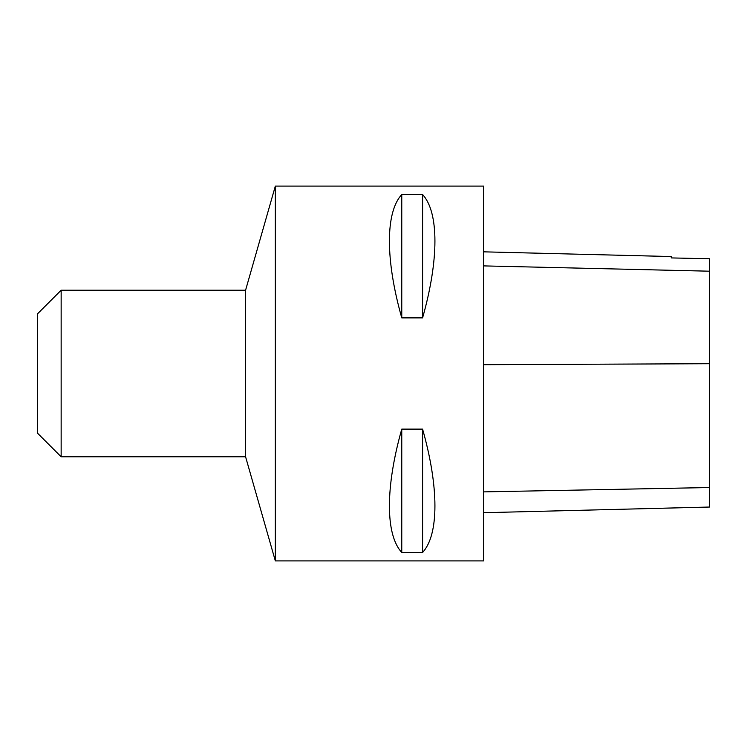 <?xml version="1.0" encoding="UTF-8"?>
<svg xmlns="http://www.w3.org/2000/svg" width="747" height="747" viewBox="0 0 747 747"><rect width="100%" height="100%" fill="white"/><g stroke="black" fill="none" stroke-linecap="round" stroke-linejoin="round"><path stroke-width="1.12" d="M483.57 560.913L483.57 186.087L275.335 186.087L275.335 560.913L483.57 560.913M401.765 429.123L422.587 429.123C439.04 487.165 439.04 534.731 422.587 552.463L401.765 552.463C385.303 534.731 385.303 487.165 401.765 429.123L401.765 552.463M401.765 194.537L422.587 194.537C439.04 212.269 439.04 259.835 422.587 317.877L401.765 317.877C385.303 259.835 385.303 212.269 401.765 194.537L401.765 317.877M483.57 512.713L709.65 507.036L709.65 258.77L671.273 257.92L709.65 258.77M483.57 251.832L671.273 256.548L671.273 257.92M422.587 552.463L422.587 429.123M422.587 317.877L422.587 194.537M61.151 290.209L61.151 456.79L37.35 432.999L37.35 314.001L61.151 290.209L245.586 290.209L245.586 456.79L275.335 560.913M709.65 487.53L483.57 491.881M709.65 363.714L483.57 364.695M709.65 271.198L483.57 265.895M245.586 290.209L275.335 186.087M61.151 456.79L245.586 456.79"/></g></svg>
